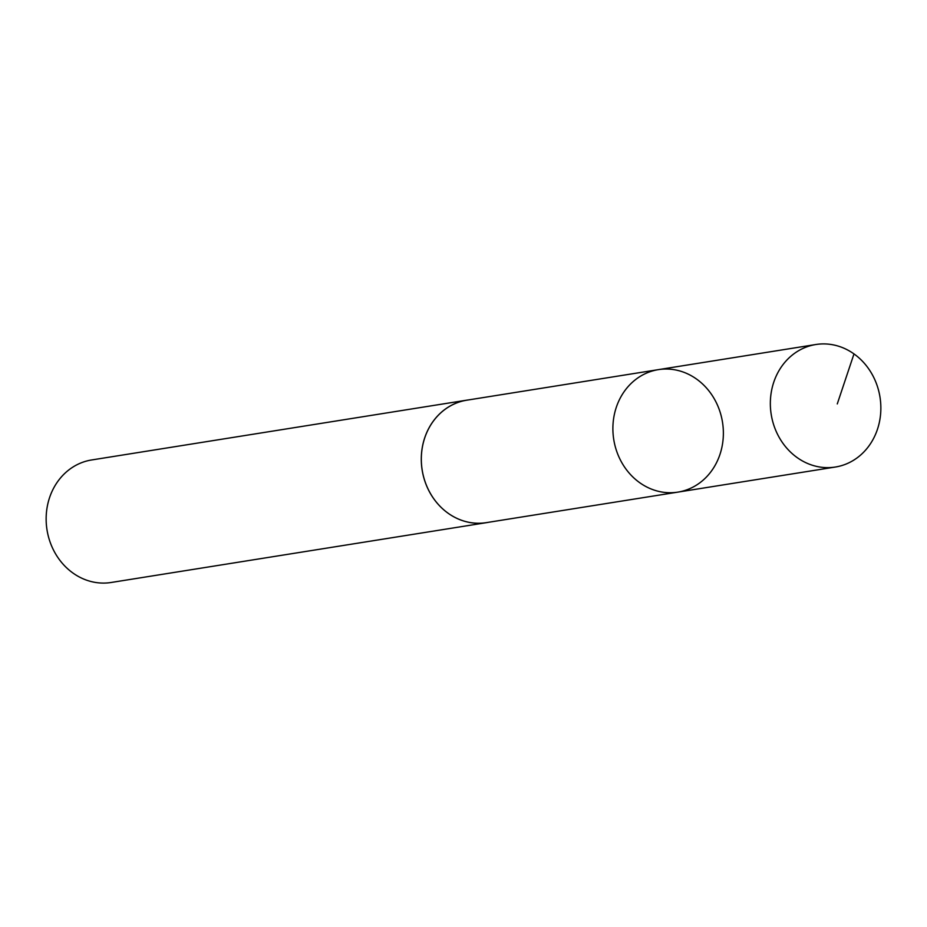 <?xml version="1.0" encoding="UTF-8"?>
<svg xmlns="http://www.w3.org/2000/svg" width="927" height="927" viewBox="0 0 927 927"><rect width="100%" height="100%" fill="white"/><g stroke="black" fill="none" stroke-linecap="round" stroke-linejoin="round"><path stroke-width="1.39" d="M488.031 522.376A62.028 55.075 -99.1 0 1 486.316 522.677A62.005 55.041 -99.1 0 1 428.772 490.441A62.005 55.041 -99.1 0 1 434.207 419.989A62.005 55.041 -99.1 0 1 466.779 400.197L658.367 369.641A62.016 55.064 80.9 0 0 613.755 439.549A62.016 55.064 80.9 0 0 677.892 492.121A62.016 55.064 80.9 0 0 710.488 472.318A62.016 55.064 80.9 0 0 715.911 401.843A62.016 55.064 80.9 0 0 658.367 369.641A62.016 55.064 80.9 0 0 613.755 439.549A62.016 55.064 80.9 0 0 677.892 492.121L835.354 467.034A62.028 55.075 -99.1 0 1 777.799 434.809A62.028 55.075 -99.1 0 1 783.234 364.323A62.028 55.075 -99.1 0 1 815.83 344.52A62.028 55.075 -99.1 0 1 873.396 376.733A62.028 55.075 -99.1 0 1 867.962 447.231A62.028 55.075 -99.1 0 1 835.354 467.034M677.892 492.121L486.304 522.643A62.028 55.075 -99.1 0 1 428.749 490.464A62.028 55.075 -99.1 0 1 434.184 419.966A62.028 55.075 -99.1 0 1 466.779 400.163A62.028 55.075 -99.1 0 1 468.506 399.919M486.316 522.677L111.17 582.48A62.028 55.075 -99.1 0 1 53.604 550.256A62.028 55.075 -99.1 0 1 59.038 479.769A62.028 55.075 -99.1 0 1 91.634 459.966L466.779 400.163M837.278 403.917L853.987 353.917M658.367 369.641L815.83 344.52"/></g></svg>
